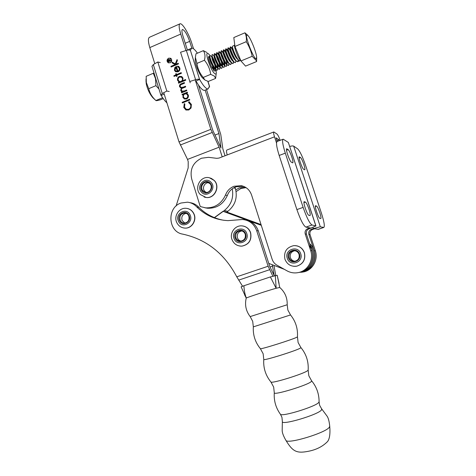 <?xml version="1.0" encoding="UTF-8"?>
<svg xmlns="http://www.w3.org/2000/svg" width="476" height="476" viewBox="0 0 476 476"><rect width="100%" height="100%" fill="white"/><g stroke="black" fill="none" stroke-linecap="round" stroke-linejoin="round"><path stroke-width="0.71" d="M309.019 209.256C310.203 213.022 310.525 215.128 309.983 215.58L308.841 215.289C307.264 215.194 302.653 201.568 304.235 201.693L305.437 202.092C306.413 202.8 307.603 205.186 309.019 209.256M291.842 157.128C292.936 160.585 293.228 162.5 292.722 162.881L291.36 162.167C289.67 161.495 285.225 148.643 286.725 148.768L288.153 149.601C289.218 150.6 290.449 153.105 291.842 157.128M319.807 212.671C320.913 216.175 321.24 218.133 320.788 218.543L319.818 218.3C318.486 218.24 314.208 205.608 315.564 205.745L316.582 206.078C317.427 206.715 318.498 208.91 319.807 212.671M303.831 164.434C304.86 167.665 305.158 169.462 304.729 169.813L303.581 169.206C302.135 168.653 298.012 156.693 299.303 156.824L300.511 157.526C301.427 158.407 302.534 160.71 303.831 164.434M243.694 186.39L235.834 186.824C231.764 188.436 228.926 191.34 227.326 195.541L225.475 195.053C221.388 203.811 214.795 208.083 205.691 207.869L200.247 206.542L191.679 178.94C189.692 169.438 192.953 162.536 201.467 158.234L208.506 157.324L216.824 158.335L219.073 158.056L227.225 154.932C226.362 152.034 226.255 150.392 226.903 150.005L273.765 131.977M309.858 227.909L311.054 228.135L309.858 227.909L307.871 228.593C305.544 229.664 304.664 231.455 305.223 233.972L310.691 250.679C313.863 259.646 308.109 270.344 299.047 272.421C294.828 273.432 290.812 272.903 286.998 270.826L276.955 265.18C274.61 263.811 273.004 261.824 272.123 259.212L251.578 195.017C249.763 189.96 246.33 186.842 241.278 185.67L234.049 186.265C229.95 187.889 227.094 190.822 225.475 195.053M235.781 189.847L239.315 187.913L245.307 187.169M246.068 187.645L241.011 188.442L236.114 191.572M318.295 229.343L313.392 228.569L313.018 227.421M314.529 228.772L313.392 228.569L311.453 229.236C309.186 230.277 308.323 232.026 308.87 234.484L314.214 250.769C317.308 259.515 311.691 269.946 302.843 271.974L299.047 272.421M314.535 228.783L312.613 229.444C310.358 230.479 309.501 232.211 310.049 234.644L315.35 250.798C318.42 259.474 312.851 269.815 304.069 271.832L301.409 272.272M315.826 225.838L288.337 142.461L283.202 139.182C281.959 140.039 282.661 144.692 285.314 153.153L303.129 207.387C306.728 217.705 309.697 223.577 312.036 224.999L315.939 225.921L309.085 228.813C306.782 229.872 305.907 231.651 306.461 234.144L311.887 250.709C315.029 259.604 309.323 270.207 300.332 272.272C311.685 269.827 316.701 254.142 308.924 245.283M227.326 195.541C223.268 204.228 216.723 208.464 207.685 208.244L204.853 207.78M280.15 140.343C278.966 137.011 277.907 134.91 276.984 134.042L273.819 131.953C273.355 132.268 273.587 133.899 274.509 136.832L276.526 142.996M279.174 140.712L278.847 139.718L275.979 137.814L277.175 141.473M276.853 140.48L278.847 139.718M289.723 146.406C291.794 145.906 293.103 145.805 293.662 146.114L297.631 148.839C299.886 151.076 302.552 156.64 305.634 165.529L321.431 213.189C324.12 221.667 324.918 226.421 323.817 227.451L320.318 226.784L313.392 228.569M309.852 227.897L305.901 227.111C303.48 225.725 300.481 219.882 296.893 209.589L279.174 155.456C276.544 147.013 275.884 142.348 277.199 141.467L283.053 139.236M288.337 142.461L315.933 225.898M168.302 62.713L168.647 62.939M168.677 58.256C166.802 59.649 166.648 61.112 168.201 62.642L170.075 62.719C171.937 61.344 172.104 59.881 170.575 58.346L168.677 58.256M171.289 58.851L170.854 58.536M167.867 62.41L168.201 62.761M170.955 58.488L170.509 58.31M170.105 62.814C172.05 61.38 172.223 59.857 170.628 58.251L168.647 58.161C166.695 59.613 166.529 61.142 168.153 62.737L170.105 62.814M177.488 66.813L177.602 66.099L178.643 66.408L179.833 67.979C180.22 69.722 179.607 71.013 177.988 71.84L175.579 71.757L174.418 70.252L174.763 67.646L176.388 66.289L177.905 71.12C179.053 70.519 179.488 69.591 179.214 68.336L178.268 67.074L177.488 66.813M173.853 75.732L175.959 74.845L175.662 73.899L176.304 73.625L176.602 74.571L181.189 72.638L181.398 73.304L176.81 75.238L177.108 76.19L176.465 76.457L176.168 75.511L174.061 76.398L173.853 75.732L174.228 75.97L176.328 75.083L176.031 74.137L176.412 73.976M178.369 82.538L179.333 82.134L177.59 80.384C177.197 78.611 177.798 77.285 179.392 76.41L181.731 76.499L183.004 78.094L182.659 80.741L185.545 79.534L185.759 80.206L178.577 83.205L178.369 82.538L179.702 82.366L179.333 82.134M181.38 92.165L182.29 91.785L181.314 91.338L180.701 90.327L181.427 88.072L180.577 87.828L179.535 86.602C179.351 85.139 179.987 84.181 181.451 83.722L184.301 82.538L184.51 83.205L181.659 84.395C180.553 84.686 180.071 85.371 180.214 86.454L181.029 87.417L183.421 87.108L185.467 86.257L185.676 86.929L183.004 88.036C181.814 88.328 181.279 89.036 181.38 90.172L182.213 91.136L184.42 90.904L186.64 89.988L186.848 90.654L181.588 92.832L181.38 92.165L182.653 92.005L182.29 91.785M187.33 92.183L187.538 92.856L186.628 93.231L188.329 95.045C188.716 96.848 188.103 98.169 186.479 99.02L184.361 98.996L182.873 97.271L183.248 94.629L182.278 95.027L182.064 94.361L187.33 92.183M182.159 102.304L189.555 99.276L189.769 99.948L182.367 102.977L182.159 102.304L182.522 102.513L189.656 99.591M222.203 156.86L219.138 147.191L210.85 129.335L195.19 79.807M185.938 50.551L180.731 34.076L149.803 47.588L154.801 63.719M163.78 92.707L179.018 141.902L187.526 159.412L188.216 161.62L188.175 167.903L176.09 206.019M184.266 103.607L184.878 104.018L184.533 107.225L186.336 109.319L188.627 109.296C190.489 108.296 191.156 106.761 190.626 104.684L188.579 102.507L188.829 101.739L191.37 104.381L191.072 107.987L188.793 109.986L185.955 110.01L183.778 107.481L184.266 103.607M170.926 66.36L175.15 64.563L172.258 63.016L171.961 62.07L175.317 63.861L177.084 59.559L177.381 60.511L175.834 64.272L178.238 63.248L178.446 63.909L171.134 67.027L170.926 66.36L171.3 66.616L175.519 64.819L175.15 64.563M261.038 224.577L226.874 212.052L227.921 211.29C235.227 205.269 237.708 197.629 235.37 188.359L234.995 187.163M225.035 155.771L222.857 148.905L220.769 134.488L206.501 89.577M193.536 48.766L191.703 43.007C188.835 33.671 182.32 22.8 180.047 23.8C178.667 24.544 178.893 27.971 180.731 34.076M205.156 90.125L218.936 133.536L221.013 148.054L212.808 130.353L198.456 85.002M187.419 50.123L182.897 35.843C181.761 32.07 181.618 29.952 182.475 29.482C184.676 30.226 187.08 34.189 189.674 41.358L191.822 48.124M149.803 47.588C148.036 41.531 147.965 38.08 149.589 37.229L179.863 23.877M232.252 188.788C233.865 197.701 231.205 204.966 224.267 210.582L214.521 217.681M218.936 133.536L215.057 135.053M219.138 147.191L187.526 159.412M188.627 109.296L188.984 109.492C190.84 108.498 191.507 106.963 190.983 104.893L189.311 102.87M186.277 109.296L188.984 109.492M190.626 104.684L190.983 104.893M188.954 102.667L189.18 101.947L189.805 102.191M188.829 101.739L189.18 101.947M183.778 107.481L184.141 107.683L184.611 103.833M185.807 109.944L184.141 107.683M182.635 102.87L182.522 102.513M186.628 93.231L186.973 93.379M182.873 97.271L183.236 97.485L183.611 94.843L183.248 94.629M184.295 98.966L183.236 97.485M182.54 94.92L182.433 94.575L187.431 92.511M182.064 94.361L182.433 94.575M184.676 98.348L186.634 98.562C187.859 97.889 188.323 96.872 188.032 95.503L186.842 94.117M186.634 98.562L186.277 98.348C187.502 97.681 187.972 96.658 187.675 95.289L186.568 93.951L184.914 93.939C183.665 94.593 183.2 95.611 183.516 96.997L184.629 98.318L186.277 98.348M188.032 95.503L187.675 95.289M181.314 91.338L181.683 91.559L181.064 90.547L181.79 88.292L181.427 88.072M180.701 90.327L181.064 90.547M179.535 86.602L179.904 86.828C179.714 85.371 180.356 84.413 181.82 83.954L184.402 82.878M180.6 87.84L179.904 86.828M181.154 87.495L183.784 87.334L185.575 86.59M182.326 91.208L184.783 91.124L186.741 90.315M181.85 92.725L181.743 92.38M177.59 80.384L177.959 80.623C177.566 78.843 178.167 77.523 179.755 76.648L181.731 76.499M178.809 81.931L177.959 80.623M179.392 76.41L179.755 76.648M182.659 80.741L183.022 80.979L185.652 79.879M178.839 83.098L178.732 82.77M179.315 81.438L181.362 81.67C182.594 81.009 183.052 79.992 182.73 78.617L181.648 77.332M181.362 81.67L180.999 81.438C182.231 80.777 182.689 79.76 182.367 78.379L181.368 77.148L179.607 77.07C178.387 77.749 177.929 78.766 178.232 80.123L179.262 81.402L180.999 81.438M182.73 78.617L182.367 78.379M175.959 74.845L176.328 75.083M175.662 73.899L176.031 74.137M176.602 74.571L176.971 74.815L181.302 72.989M176.727 76.35L176.168 75.511M174.323 76.285L174.228 75.97M177.602 66.099L178.994 66.652M174.418 70.252L174.793 70.502L175.138 67.895L176.507 66.664M175.608 71.769L174.793 70.502M174.763 67.646L175.138 67.895M177.905 71.12L178.274 71.37C179.416 70.769 179.857 69.841 179.577 68.586L178.482 67.223M179.214 68.336L179.577 68.586M177.881 66.914L177.97 66.348M176.084 71.21L177.613 71.573L175.959 67.223L175.049 69.948L175.971 71.132L177.245 71.323L175.959 67.223M176.34 71.382L175.971 71.132M177.613 71.573L177.245 71.323M172.609 63.207L172.336 62.326L175.686 64.117L177.286 60.214M171.961 62.07L172.336 62.326M175.317 63.861L175.686 64.117M175.834 64.272L176.203 64.528L178.357 63.611M171.396 66.914L171.3 66.616M168.064 61.951L167.665 60.523L168.272 59.506L168.992 59.524L169.504 60.309L170.598 58.465L169.617 60.678L171.17 60.285L171.259 60.583L168.064 61.951M169.718 61.243L169.188 60.083L168.361 59.803L168.302 61.517L169.367 61.059L168.807 59.821M168.272 59.506L169.218 59.72M168.325 61.838L168.046 60.672M169.664 61.267L169.367 61.059M168.605 61.719L168.302 61.517M169.694 60.922L169.991 61.124M167.665 60.523L168.046 60.779M309.555 243.605C319.289 251.649 315.07 269.41 302.843 271.974L304.069 271.832M310.138 245.378C317.831 254.172 312.851 269.702 301.6 272.123C312.851 269.702 317.831 254.172 310.138 245.378M224.874 211.641L261.157 224.946L224.874 211.641M284.374 269.351L268.767 263.395M214.349 217.615L223.024 211.296L261.276 225.326M223.78 220.281C214.135 218.543 205.834 214.236 198.879 207.357C196.392 204.668 193.387 203.091 189.859 202.627M242.54 286.213L236.762 276.818C224.488 253.577 206.489 239.351 182.766 234.132C167.969 231.955 166.612 207.601 180.987 203.032L187.449 202.181C191.114 202.586 194.238 204.186 196.82 206.977C205.442 215.432 215.824 219.983 227.962 220.632L242.433 219.507C249.376 220.174 254.125 223.898 256.683 230.681L268.119 266.239L272.855 276.139M198.879 207.357L196.82 206.977M272.236 264.721L274.277 275.735L269.696 266.298L258.301 230.878C255.951 224.529 251.548 220.858 245.104 219.864M275.765 275.443L273.932 265.364M250.679 220.775L256.296 222.833M254.72 222.59L249.037 220.501M270.053 266.988L272.683 266.102M206.15 192.399L204.823 191.423C201.675 188.407 204.49 182.195 208.762 182.748M184.861 223.125L182.124 220.525C181.148 216.663 182.498 214.26 186.193 213.325M240.993 241.106C239.226 240.63 238.03 239.499 237.405 237.714C236.786 233.948 238.28 231.687 241.885 230.925M294.947 261.247C292.722 260.967 291.205 259.759 290.402 257.623C289.729 253.964 291.151 251.673 294.68 250.745L294.817 250.727M160.233 62.588L157.806 61.987L166.826 91.041L169.224 91.505M166.909 102.81C165.112 101.245 163.191 98.788 161.15 95.444L160.84 95.087L162.274 93.528L166.826 91.041M157.806 61.987L153.314 64.575L151.939 66.313M161.15 95.444L164.232 94.165M190.21 82.8L180.553 52.241L186.342 50.426C188.24 49.879 189.591 49.849 190.388 50.343L191.602 48.165C192.976 47.892 194.916 49.563 197.427 53.181M191.346 48.272L187.389 50.153M189.775 81.509L195.594 79.676C197.504 79.123 198.843 79.058 199.623 79.474L195.999 80.985C199.759 87.519 202.621 90.642 204.597 90.357L204.847 90.256M190.388 50.343L199.623 79.474C203.365 86.031 206.203 89.173 208.137 88.905L209.404 86.269L209.261 87.316M158.954 88.994L155.902 85.662L155.515 78.611L153.29 73.28L146.162 76.321L146.346 82.497L148.708 88.685C149.72 92.909 151.874 96.634 155.182 99.853L155.878 100.525C156.074 100.829 157.544 100.603 160.287 99.835L163.232 98.615M153.587 98.383L152.826 97.687C149.744 94.087 147.56 89.518 146.275 83.966L146.019 81.301M155.902 85.662L148.708 88.685M162.613 97.729L155.878 100.525M153.29 73.28L154.051 73.126M195.231 59.613L195.22 59.803C194.862 63.641 199.575 75.208 202.615 78.016L203.192 78.516M203.347 50.658L195.969 53.8L195.38 57.34L196.951 63.409C197.683 68.681 199.777 73.358 203.234 77.439L204.93 80.028L208.304 81.45L215.604 78.427L214.367 76.112L210.672 74.345C209.987 69.115 207.905 64.415 204.424 60.25C205.436 56.436 205.073 53.235 203.347 50.658L206.899 52.473M217.276 70.186L215.801 69.544C213.159 67.128 209.44 58.108 209.732 56.079L209.975 55.543L208.476 53.824C203.734 49.51 210.541 70.811 214.843 73.697C215.723 74.339 216.211 74.048 216.312 72.822L215.961 69.692M212.439 65.783L212.956 69.068M214.117 69.883L213.557 69.686C212.635 68.883 211.606 67.164 210.469 64.534C209.125 61.38 208.464 58.97 208.476 57.31C208.553 56.358 208.952 56.192 209.672 56.811M215.896 69.395L215.664 68.455M214.349 69.657L214.533 68.461M203.234 77.439L210.672 74.345M196.951 63.409L204.424 60.25M216.294 72.983L215.604 78.427M214.414 69.567L214.26 68.229M230.426 46.928L230.408 46.922C231.324 47.493 232.568 49.921 234.156 54.199M240.683 60.327C238.791 60.018 233.216 45.631 234.769 45.047L232.455 46.297C232.133 47.987 236.221 58.012 238.726 60.268L239.69 60.821L237.583 61.701C235.453 62.273 228.926 46.773 230.515 46.844L230.164 47.279C229.843 49.01 233.894 58.929 236.417 61.208L237.601 61.719M230.515 46.844L230.949 47.106C232.092 48.498 233.353 51.259 234.745 55.4M213.528 70.46L215.039 71.12M217.954 68.502L217.234 70.18C214.86 70.853 208.298 55.513 210.148 55.472L212.272 57.102L211.808 57.251C212.219 60.315 213.784 63.659 216.503 67.283L217.383 67.848M220.186 67.527L219.478 69.246C217.133 69.907 210.57 54.55 212.397 54.52L211.987 55.109C211.689 57.102 215.444 66.224 218.079 68.627L219.519 69.252M212.397 54.52L214.551 56.186M214.581 53.592L214.242 54.133C213.944 56.097 217.734 65.319 220.358 67.705L221.768 68.318M222.417 66.557L221.727 68.306C219.406 68.96 212.849 53.586 214.646 53.568L216.318 55.478M218.657 55.109L216.794 52.681M224.66 65.575L223.982 67.366C221.691 68.008 215.134 52.616 216.901 52.61L216.509 53.157C216.205 55.091 220.031 64.409 222.643 66.783L224.017 67.378M216.901 52.61L217.461 52.937C219.031 54.407 222.28 62.558 222.411 66.277M224.446 65.051C224.107 60.577 220.192 51.676 219.085 51.729L219.049 51.723M226.903 64.593L226.237 66.426C223.976 67.056 217.425 51.646 219.162 51.652L218.776 52.181C218.466 54.086 222.334 63.498 224.928 65.855L226.273 66.438M219.162 51.652L220.858 53.687M225.588 59.244C223.887 54.329 222.47 51.509 221.346 50.771L221.316 50.765M229.206 63.683L228.504 65.486C226.261 66.104 219.716 50.676 221.423 50.694L221.042 51.2C220.733 53.074 224.636 62.588 227.219 64.932L228.528 65.498M221.423 50.694L221.941 50.997C223.44 52.408 226.677 60.5 226.885 64.302M225.565 52.616L223.583 49.807M231.461 62.772L230.765 64.54C228.551 65.147 222.012 49.706 223.69 49.736L223.315 50.224C223.006 52.057 226.945 61.678 229.515 64.004L230.795 64.557M223.69 49.736L225.422 51.926M227.891 51.819L225.856 48.849M233.722 61.809L233.038 63.6C230.848 64.189 224.315 48.73 225.957 48.772L225.594 49.242C225.279 51.045 229.259 60.761 231.812 63.07L233.056 63.611M225.957 48.772L226.433 49.058C227.671 50.563 228.986 53.461 230.384 57.751M232.032 55.531C230.408 51.057 229.111 48.51 228.153 47.892L228.129 47.886M228.236 47.808L227.879 48.26C227.558 50.028 231.574 59.845 234.115 62.142L235.328 62.665C233.151 63.231 226.618 47.755 228.236 47.808L228.688 48.082C229.878 49.534 231.169 52.366 232.568 56.584M215.069 71.102L215.551 69.288M215.539 69.008L214.741 64.914M215.081 65.456L215.717 69.21M215.723 69.466L214.991 71.114M217.306 70.168L217.776 68.312M217.758 68.026L216.913 63.814M217.264 64.391L217.948 68.235M219.549 69.234L220.007 67.336M219.983 67.039L219.091 62.701M216.378 55.966L214.575 53.639M219.454 63.314L220.174 67.259M221.798 68.3L222.238 66.354M222.215 66.045L221.257 61.571M224.047 67.36L224.476 65.367M223.827 61.13L224.642 65.289M226.302 66.42L226.713 64.379M228.563 65.48L228.956 63.385M230.824 64.534L231.211 62.564M233.091 63.588L233.466 61.588M235.989 60.845L235.311 62.648M247.145 34.885C243.89 33.582 253.643 59.393 256.189 58.857L256.641 57.055C256.314 52.646 251.489 40.18 248.573 36.265L247.145 34.885M244.932 32.814L233.805 37.562L234.954 46.464L240.945 60.97L245.568 66.11L256.612 61.541L256.231 60.488L252.191 56.293C251.12 51.075 249.138 46.208 246.241 41.692C246.693 38.312 246.259 35.349 244.932 32.814L247.889 35.391M240.945 60.97L252.191 56.293M234.954 46.464L246.241 41.692M256.677 57.608L256.612 61.541M239.69 60.821L240.719 60.422M237.857 61.588L238.077 59.72M210.618 64.873L209.273 61.398M213.391 69.544L213.426 66.247M208.565 56.799L210.005 58.024L209.553 58.215C209.958 61.273 211.517 64.605 214.23 68.205L215.116 68.782M215.348 68.782L215.896 67.717L215.628 65.182M215.479 64.528C214.599 61.327 213.623 58.947 212.546 57.4M217.609 67.842L218.127 66.807L217.829 64.111M214.551 56.18L214.063 56.287C213.843 57.608 216.687 64.456 218.776 66.354L219.65 66.914M219.87 66.902L220.364 65.89L220.025 63.022M219.852 62.291C219.019 59.387 218.115 57.168 217.127 55.644M216.812 55.246L216.318 55.317C216.098 56.62 218.972 63.54 221.048 65.426L221.923 65.974M222.137 65.956L222.607 64.974L222.227 61.928M222.03 61.148L219.436 54.782M217.461 52.937L219.055 54.282L218.579 54.353C218.359 55.627 221.257 62.618 223.327 64.498L224.202 65.033M224.41 65.01L224.85 64.052L224.428 60.815M224.214 59.982L221.751 53.931M219.698 51.967L221.298 53.318L220.846 53.383C220.62 54.633 223.553 61.701 225.612 63.564L226.481 64.093M226.689 64.058L227.01 61.577M226.386 58.792L224.071 53.098M223.72 52.556L223.113 52.414C222.887 53.633 225.844 60.779 227.897 62.636L228.766 63.147M228.551 57.578L226.409 52.283M224.184 50.028L225.802 51.39L225.386 51.444C225.16 52.634 228.147 59.851 230.188 61.701L231.05 62.201M231.491 59.554L231.021 57.4M230.711 56.323L228.76 51.491M228.343 50.789L227.665 50.468C227.433 51.634 230.449 58.929 232.484 60.761L232.829 61.053M232.859 55.026L231.128 50.742M230.67 49.915L229.944 49.498C229.712 50.634 232.758 58.001 234.781 59.821L235.126 60.113M233.002 49.064L232.228 48.522C231.996 49.629 235.073 57.072 237.084 58.881L237.423 59.167M285.784 440.157L285.903 440.359C287.415 444.536 326.566 432.625 329.404 427.091L329.719 426.133M287.195 304.753L250.168 316.588C245.955 311.048 244.64 304.908 246.217 298.154L246.348 298.053C245.217 298.006 270.237 289.789 276.145 288.277L279.745 287.462C284.928 292.05 287.409 297.809 287.195 304.753L287.873 310.084L290.533 314.951C295.655 321.324 297.958 328.601 297.446 336.794L298.107 342.506M246.211 298.16L241.118 286.82L243.95 285.731C244.057 290.098 244.854 294.204 246.348 298.053L244.712 295.168M243.95 285.731L270.368 276.931L277.199 275.271L279.073 283.541M275.33 275.497L276.145 288.277L270.368 276.931M279.739 287.45L277.199 275.271M312.613 229.444L311.453 229.236M309.085 228.813L307.871 228.593M310.049 234.644L308.87 234.484M306.461 234.144L305.223 233.972M315.35 250.798L314.214 250.769M311.887 250.709L310.691 250.679M274.509 136.832L227.225 154.932M323.65 227.445L318.004 229.378M293.662 146.114L320.318 226.784M299.499 156.878L299.142 157.015M300.511 157.526L299.142 158.032M316.582 206.078L315.344 206.513M285.314 153.153L279.174 155.456M303.129 207.387L296.893 209.589M312.036 224.999L305.901 227.111M286.974 148.839L286.516 149.012M288.153 149.601L286.516 150.214M305.437 202.092L303.956 202.615M210.85 129.335L179.018 141.902M233.674 187.841L235.37 188.359M224.267 210.582L227.921 211.29M189.674 41.358L185.247 43.274M220.352 145.216L219.977 145.358M212.106 132.506L180.279 145.025M181.451 83.722L181.82 83.954M183.421 87.108L183.784 87.334M184.42 90.904L184.783 91.124M169.557 60.714L169.176 60.452M167.855 61.291L168.236 61.547M236.762 276.818L268.119 266.239M258.301 230.878L256.683 230.681M238.666 280.12L269.547 269.743M273.063 272.831L273.581 272.665M210.315 177.994L214.188 180.404C220.572 186.455 214.587 198.974 206.072 197.463L204.977 197.254M214.218 180.422C220.608 186.491 214.622 198.98 206.072 197.463L200.325 194.547C193.744 188.169 200.414 175.495 209.333 177.738L214.057 180.362C220.447 186.419 214.462 198.944 205.935 197.427L204.121 197.005M201.544 192.221C195.446 186.259 205.293 175.822 210.987 182.26C217.151 188.258 207.191 198.706 201.544 192.221M209.934 183.641C213.224 186.77 210.077 193.22 205.691 192.358L202.996 190.959C199.664 187.764 202.99 181.231 207.429 182.278L209.892 183.599M202.377 191.346C197.356 186.431 205.465 177.845 210.154 183.147C215.217 188.074 207.03 196.677 202.377 191.346M187.092 208.434C190.233 209.047 192.518 210.868 193.952 213.903C196.963 220.132 191.899 228.426 185.307 228.123L184.325 228.064M188.002 208.637C190.739 209.458 192.738 211.219 193.988 213.926C196.999 220.156 191.929 228.426 185.307 228.123L185.164 228.111C181.237 227.885 178.417 225.969 176.685 222.363C173.609 215.943 179.172 207.512 186.193 208.321C189.68 208.714 192.215 210.565 193.809 213.879C196.82 220.114 191.757 228.415 185.164 228.111L183.528 227.945M190.144 215.045C193.928 222.917 181.546 229.176 178.375 221.042C174.621 213.23 186.907 206.911 190.144 215.045M188.793 215.872C189.769 220.013 188.27 222.441 184.289 223.149C182.391 223.024 181.011 222.066 180.154 220.275C179.19 216.05 180.743 213.629 184.819 213.016C186.61 213.189 187.925 214.123 188.764 215.806M189.103 215.574C192.215 222.054 182.028 227.207 179.41 220.513C176.316 214.081 186.443 208.881 189.103 215.574M242.659 225.945C246.568 226.624 249.222 228.896 250.632 232.758C251.869 240.094 248.996 244.557 241.998 246.134L240.755 246.14M243.867 226.183C247.199 227.183 249.466 229.378 250.656 232.77C251.893 240.1 249.007 244.557 241.998 246.134L241.879 246.128C236.971 246.134 233.633 243.813 231.86 239.16C229.664 232.883 234.906 225.517 241.499 225.85C245.902 226.165 248.906 228.468 250.519 232.746C251.762 240.088 248.883 244.551 241.879 246.128L239.708 246.032M246.818 233.656C249.852 242.201 236.292 246.883 233.918 238.173C230.896 229.706 244.372 224.928 246.818 233.656M245.271 234.275C245.896 238.089 244.39 240.368 240.743 241.124C238.333 241.094 236.685 239.916 235.798 237.589C235.192 233.668 236.774 231.384 240.547 230.741C242.837 230.86 244.408 232.026 245.259 234.24C245.86 238.095 244.361 240.386 240.743 241.124M245.67 234.061C248.169 241.082 237.012 244.95 235.055 237.774C232.562 230.8 243.664 226.874 245.67 234.061M295.245 245.622C299.713 246.08 302.772 248.448 304.408 252.738C305.77 259.485 303.266 263.954 296.899 266.149L295.346 266.358M296.953 245.86C300.612 246.824 303.105 249.115 304.426 252.744C305.788 259.485 303.277 263.954 296.899 266.149L296.81 266.155C291.098 266.863 287.141 264.543 284.928 259.188C283.613 251.863 286.546 247.347 293.722 245.646C298.839 245.515 302.373 247.877 304.325 252.738C305.687 259.485 303.182 263.96 296.81 266.155L293.906 266.352M300.713 253.732C303.908 262.502 289.753 267.185 287.254 258.248C284.071 249.555 298.131 244.777 300.713 253.732M295.055 261.223C298.392 260.17 299.719 257.867 299.035 254.327C299.743 257.861 298.41 260.158 295.055 261.223C292.228 261.514 290.265 260.318 289.164 257.647C288.486 253.964 289.92 251.655 293.472 250.715C296.155 250.578 298.012 251.78 299.047 254.315M299.517 254.13C302.147 261.342 290.503 265.203 288.438 257.849C285.814 250.691 297.399 246.764 299.517 254.13M153.314 64.575L162.274 93.528M209.404 86.269L207.828 81.319M195.594 79.676L186.342 50.426M280.334 414.132L280.429 414.263C281.709 417.089 315.915 406.552 318.747 402.44L319.087 401.75C319.087 393.866 316.611 386.905 311.667 380.865M282.369 421.486L281.947 417.315L280.429 414.263C275.8 407.807 273.76 400.655 274.295 392.795C273.105 395.729 308.133 385.09 311.322 381.52L311.578 380.764L308.847 375.802M285.88 440.33C283.381 435.939 282.149 432.642 282.185 430.441L282.357 421.563C280.894 425.8 318.42 414.691 321.502 409.937L321.633 408.842L319.61 405.249M270.856 381.925L270.933 382.014C271.719 383.84 304.711 373.565 307.776 370.524L308.162 370.013C308.662 361.57 306.252 354.096 300.933 347.599M274.295 392.795L273.664 387.065L270.933 382.014C265.584 375.409 263.198 367.894 263.775 359.469C262.675 361.207 297.054 350.491 300.511 348.01L300.886 347.539L298.119 342.547M260.36 348.646L260.396 348.688C260.479 349.652 293.603 339.209 297.006 337.139L297.446 336.794M263.775 359.469L263.145 353.739L260.396 348.688C255.207 342.303 252.857 335.027 253.333 326.857L290.533 314.951M243.004 186.235L241.278 185.67M207.685 208.244L205.691 207.869M323.817 227.451L318.182 229.384M168.581 62.903L168.201 62.642M186.336 109.319L186.693 109.516M189.335 101.929L189.692 102.138M184.985 98.526L184.629 98.318M181.029 87.417L181.392 87.638M182.213 91.136L182.576 91.356M179.63 81.634L179.262 81.402M178.643 66.408L178.982 66.646M211.279 178.357L214.212 180.416M208.351 182.552L207.429 182.278L209.904 183.623C213.206 186.741 209.993 193.25 205.691 192.358M184.289 223.149C188.222 222.459 189.71 220.025 188.752 215.848C187.913 214.123 186.604 213.183 184.819 213.016L185.658 213.147M245.247 234.263C244.39 232.026 242.825 230.848 240.547 230.741L241.659 230.866M299.035 254.327C298 251.774 296.143 250.572 293.472 250.715L294.68 250.745M151.927 66.253L160.84 95.087M209.595 86.495L207.958 81.354M208.137 88.905L204.597 90.357M152.826 97.687L155.182 99.853M146.013 81.586L146.043 78.927M202.615 78.016L204.281 79.468M195.22 59.803L195.38 57.34M209.732 56.079L209.553 58.215M215.801 69.544L214.23 68.205M211.987 55.109L211.808 57.251M218.079 68.627L216.503 67.283M214.242 54.133L214.063 56.287M220.358 67.705L218.776 66.354M216.509 53.157L216.318 55.317M222.643 66.783L221.048 65.426M218.776 52.181L218.579 54.353M224.928 65.855L223.327 64.498M221.042 51.2L220.846 53.383M227.219 64.932L225.612 63.564M223.315 50.224L223.113 52.414M229.515 64.004L227.897 62.636M225.594 49.242L225.386 51.444M231.812 63.07L230.188 61.701M227.879 48.26L227.665 50.468M234.115 62.142L232.484 60.761M230.164 47.279L229.944 49.498M236.417 61.208L234.781 59.821M232.455 46.297L232.228 48.522M238.726 60.268L237.084 58.881M230.949 47.106L232.585 48.481M228.688 48.082L230.319 49.45M226.433 49.058L228.058 50.42M221.941 50.997L223.547 52.354M226.891 65.277L226.951 64.653M226.975 64.409L227.1 63.135M224.648 66.194L224.702 65.623M224.726 65.385L224.85 64.052M222.405 67.098L222.453 66.592M222.476 66.354L222.607 64.974M215.229 53.901L216.36 54.859M220.174 68.008L220.209 67.556M220.233 67.324L220.364 65.89M217.937 68.913L217.972 68.52M217.996 68.288L218.127 66.807M215.711 69.817L215.741 69.484M215.759 69.258L215.896 67.717M213.575 69.698L213.665 68.627M319.087 401.833L319.575 405.135M321.77 408.997L326.911 415.935C328.267 417.684 329.202 421.07 329.713 426.097M329.731 426.27C330.344 433.737 329.636 438.812 327.601 441.49C322.663 446.571 316.106 449.868 307.924 451.373C296.417 453.592 292.591 451.343 285.903 440.359M308.156 370.06L308.823 375.731M250.168 316.588L252.696 321.336L253.333 326.857"/></g></svg>
